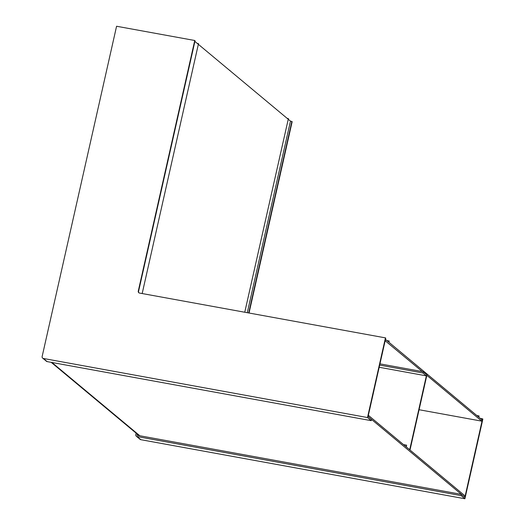 <?xml version="1.0" encoding="UTF-8"?>
<svg xmlns="http://www.w3.org/2000/svg" width="525" height="525" viewBox="0 0 525 525"><rect width="100%" height="100%" fill="white"/><g stroke="black" fill="none" stroke-linecap="round" stroke-linejoin="round"><path stroke-width="0.79" d="M422.33 371.582L385.16 340.751M419.088 409.73L481.786 421.155L426.838 375.342M385.389 340.791L385.442 339.504M481.786 421.155L482.068 419.908L385.672 339.55M194.893 41.442L290.469 121.118L247.288 312.703M368.563 415.478L464.96 495.836L464.678 497.083L368.281 416.719L368.327 415.433M194.749 40.497L116.576 26.25L42.144 356.521A1.719 1.634 -50.2 0 0 43.398 358.477L367.493 417.546L371.247 420.669L371.529 419.429L368.077 416.555L385.75 338.133L385.448 337.877L139.525 293.062A1.719 1.634 129.8 0 1 138.272 291.106L194.749 40.497L195.051 40.753L138.574 291.355A1.719 1.634 -50.2 0 0 138.961 292.838M367.493 417.546L385.448 337.877M42.669 358.135L46.423 361.266A1.719 1.634 -50.2 0 0 47.152 361.607L371.247 420.669M290.45 121.196L291.854 121.452L248.692 312.959M480.283 418.418L482.554 418.832L464.881 497.254L461.429 494.373L461.147 495.62L137.058 436.551A1.719 1.634 129.8 0 1 135.798 434.595L136.126 433.145M249.04 313.018L292.156 121.702L291.854 121.452M137.196 434.037L137.018 434.818A0.433 0.407 -50.2 0 0 137.333 435.31L461.429 494.373M461.147 495.62L464.901 498.75L482.856 419.088L482.554 418.832M464.901 498.75L140.812 439.681A1.719 1.634 129.8 0 1 140.083 439.346L136.329 436.216M379.188 367.264L426.359 375.861L409.808 449.302L408.949 449.144M426.359 375.861L422.907 372.986L379.673 365.105M409.808 449.302L410.11 449.558L426.943 374.87L423.189 371.739L422.907 372.986M233.691 73.782L229.937 70.652M229.602 70.376L229.983 70.448M410.11 449.558L409.251 449.4M379.949 363.858L423.189 371.739M386.932 340.594L389.202 341.007L388.92 342.254M197.275 43.431L198.502 43.628L142.177 293.547M244.762 312.237L288.402 118.578L287.175 118.374M478.82 417.204L479.102 415.958L476.831 415.544M405.497 446.27L406.357 446.427L406.639 445.18L403.508 444.609M139.827 435.763L51.916 362.473M43.398 358.477L47.152 361.607M137.688 435.369L137.018 434.818M140.812 439.681L137.058 436.551M139.112 435.632L51.194 362.342"/></g></svg>
